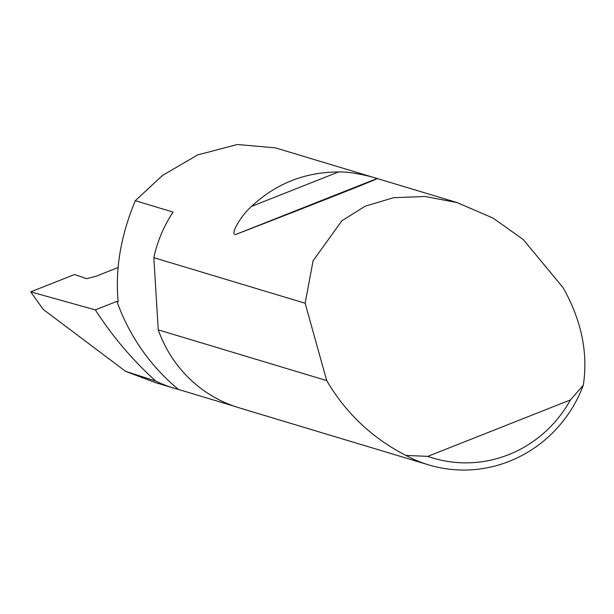 <?xml version="1.0" encoding="UTF-8"?>
<svg xmlns="http://www.w3.org/2000/svg" width="614" height="614" viewBox="0 0 614 614"><rect width="100%" height="100%" fill="white"/><g stroke="black" fill="none" stroke-linecap="round" stroke-linejoin="round"><path stroke-width="0.92" d="M234.571 406.345L178.482 389.453A208.43 201.423 -73.2 0 1 116.89 301.374L118.164 301.758C115.064 269.27 120.774 235.584 135.303 200.701L173.079 212.076A129.684 125.325 106.8 0 0 153.822 257.665L305.135 303.232L313.094 260.773L341.844 220.787L365.207 206.181L393.582 197.7L425.041 196.48L457.077 202.574L493.011 218.077L523.228 239.521L563.092 287.674C581.504 320.378 588.243 352.897 583.3 385.231A129.684 125.325 -73.2 0 1 428.726 464.905A129.684 125.325 -73.2 0 1 405.938 455.419C372.468 438.289 346.158 413.514 327.009 381.102L326.709 380.58L158.243 329.848A129.684 125.325 106.8 0 0 158.42 330.332A129.684 125.325 106.8 0 0 239.069 407.796L428.726 464.905M118.095 267.52L95.569 276.438L86.559 278.664L74.609 274.496L30.7 291.873L43.203 309.395L125.578 371.332L155.795 381.087A366.558 354.232 -73.2 0 1 95.354 309.893L30.7 291.873M251.54 206.396C276.031 183.532 305.02 172.058 338.514 171.974C351.983 171.375 374.809 177.523 377.149 178.513C381.655 177.461 314.191 204.163 235.5 234.563C229.674 234.947 241.241 215.184 251.54 206.396L338.514 171.974M457.077 202.574L275.356 147.851L237.395 144.497L197.647 154.928L162.464 175.466L135.303 200.701M178.482 389.453A129.684 125.325 -73.2 0 1 173.931 388.178A129.684 125.325 -73.2 0 1 155.795 381.087M173.931 388.178L155.419 382.606L125.578 371.332M95.354 309.893L116.89 301.374M405.938 455.419L427.789 456.363L570.46 399.906L583.3 385.231M326.709 380.58L305.135 303.232M427.789 456.363A121.902 117.804 106.8 0 0 570.46 399.906M158.243 329.848L153.822 257.665M235.5 234.563L377.149 178.513"/></g></svg>
